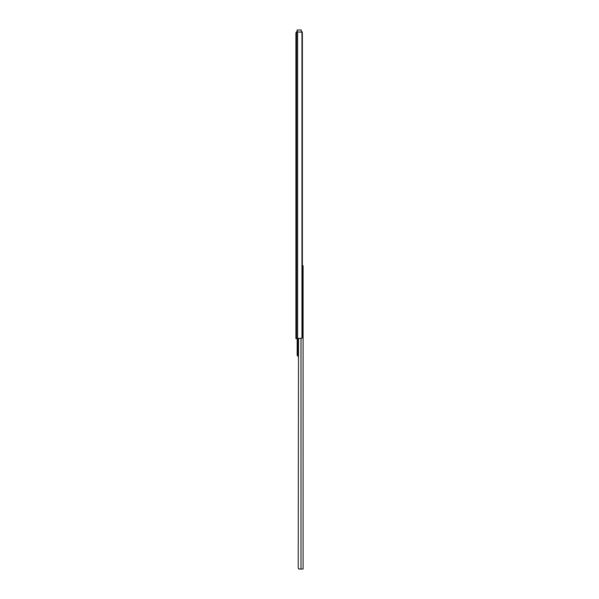 <?xml version="1.0" encoding="UTF-8"?>
<svg xmlns="http://www.w3.org/2000/svg" width="599" height="599" viewBox="0 0 599 599"><rect width="100%" height="100%" fill="white"/><g stroke="black" fill="none" stroke-linecap="round" stroke-linejoin="round"><path stroke-width="0.9" d="M296.108 32.735L296.498 31.837L301.963 32.211A1.512 1.153 -90 0 1 302.36 33.349L302.36 337.095A1.512 1.153 -90 0 1 301.963 338.233L302.36 337.095L302.36 33.349L301.963 32.211L301.963 338.233L297.613 338.6L297.613 31.837L297.613 338.6L296.58 338.6L296.58 31.837L296.58 338.6L295.913 338.6L295.913 33.192L295.913 338.6L301.963 338.233L301.963 32.211L296.498 31.837L295.928 32.803M302.255 31.837L301.319 31.837L302.255 31.837L302.255 32.728L302.255 31.837M295.913 32.9L296.378 32.054M297.044 31.837L297.201 29.95L297.044 31.837M301.349 31.852L301.2 29.95L297.044 30.1L301.2 29.95L301.349 31.852M297.201 31.837L297.201 30.1L297.201 31.837M303.087 265.679L302.353 265.679L303.087 265.679L303.087 569.05L303.087 265.679M300.578 569.05L303.087 569.05L300.998 569.05L300.998 338.6L300.998 569.05L299.006 569.028L298.22 568.129L298.527 338.6L298.22 568.129M298.534 568.721L299.283 569.05M297.186 355.417L297.186 338.6L297.186 349.898L297.636 349.337L297.636 355.304L298.22 355.813L297.636 355.304L297.636 349.337L297.186 349.898L297.186 355.417L298.22 356.39L297.299 355.649M297.636 338.6L297.636 349.337L297.636 338.6"/></g></svg>
